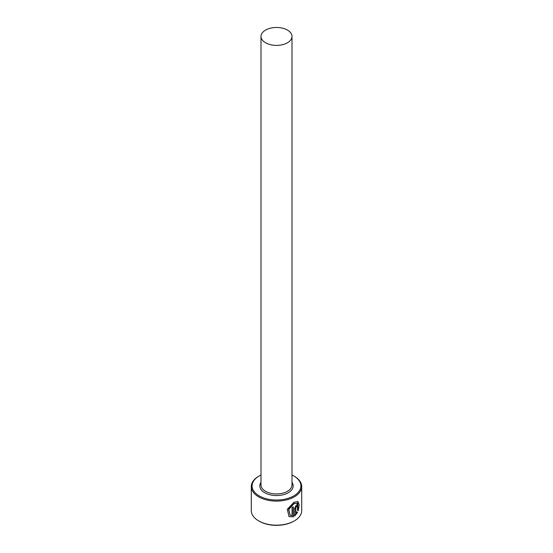 <?xml version="1.0" encoding="UTF-8"?>
<svg xmlns="http://www.w3.org/2000/svg" width="553" height="553" viewBox="0 0 553 553"><rect width="100%" height="100%" fill="white"/><g stroke="black" fill="none" stroke-linecap="round" stroke-linejoin="round"><path stroke-width="0.83" d="M290.118 515.196L288.507 509.265L293.747 503.5L297.231 503.147L294.023 503.659L288.784 509.431L290.118 515.196L292.039 515.659L292.039 507.516A25.203 14.551 0 0 0 293.38 506.859L293.38 516.82L289.032 516.585L287.277 509.32L294.023 502.235L297.922 501.53L299.201 504.868L298.233 510.792L297.562 510.405L297.231 503.147M288.894 516.502L293.38 516.82M295.807 513.557L296.843 512.009L297.562 512.424L294.638 516.115L294.638 508.297L296.36 505.013L297.466 504.765L297.887 505.891A25.203 14.551 180 0 1 296.892 506.748L296.36 506.437L295.807 507.55L295.807 513.557L295.537 507.391L296.09 506.285L296.622 506.589M296.892 506.748L296.36 506.437M259.233 495.896A24.422 14.101 0 0 0 293.767 495.896A24.422 14.101 0 0 0 293.767 475.953L294.32 476.271A25.203 14.551 180 0 1 301.703 486.557A25.203 14.551 180 0 1 286.143 500.002A25.203 14.551 180 0 1 258.68 496.843A25.203 14.551 180 0 1 251.297 486.557A25.203 14.551 180 0 1 258.68 476.271L259.233 475.953A24.422 14.101 0 0 0 259.233 495.896M294.32 520.905L293.767 521.216A24.422 14.101 180 0 1 259.233 521.223L258.68 520.905A25.203 14.551 0 0 0 294.32 520.905A25.203 14.551 0 0 0 301.703 510.613L301.703 486.557M265.537 42.761A15.505 8.952 0 0 0 282.438 44.703A15.505 8.952 0 0 0 292.005 36.429A15.505 8.952 0 0 0 287.463 30.097A15.505 8.952 0 0 0 270.562 28.162A15.505 8.952 0 0 0 260.995 36.429A15.505 8.952 0 0 0 265.537 42.761M251.297 486.557L251.297 510.613A25.203 14.551 0 0 0 258.68 520.905L259.233 521.216A24.422 14.101 180 0 0 259.233 521.223M294.32 476.271L293.767 475.953A24.422 14.101 0 0 0 292.005 475.034M260.995 475.034A24.422 14.101 0 0 0 259.233 475.953M294.362 515.956L297.293 512.265L296.567 511.85M296.816 506.43A25.203 14.551 0 0 0 297.618 505.732L297.887 505.891M297.963 510.633L297.825 501.488M293.111 516.661L293.111 507.004M292.005 36.429L292.005 484.974A15.505 8.952 180 0 1 282.438 493.248A15.505 8.952 180 0 1 265.537 491.306A15.505 8.952 180 0 1 260.995 484.974L260.995 36.429M292.005 482.396A16.673 9.622 180 0 1 285.645 493.974A16.673 9.622 180 0 1 264.714 492.73A16.673 9.622 180 0 1 260.995 482.396"/></g></svg>
